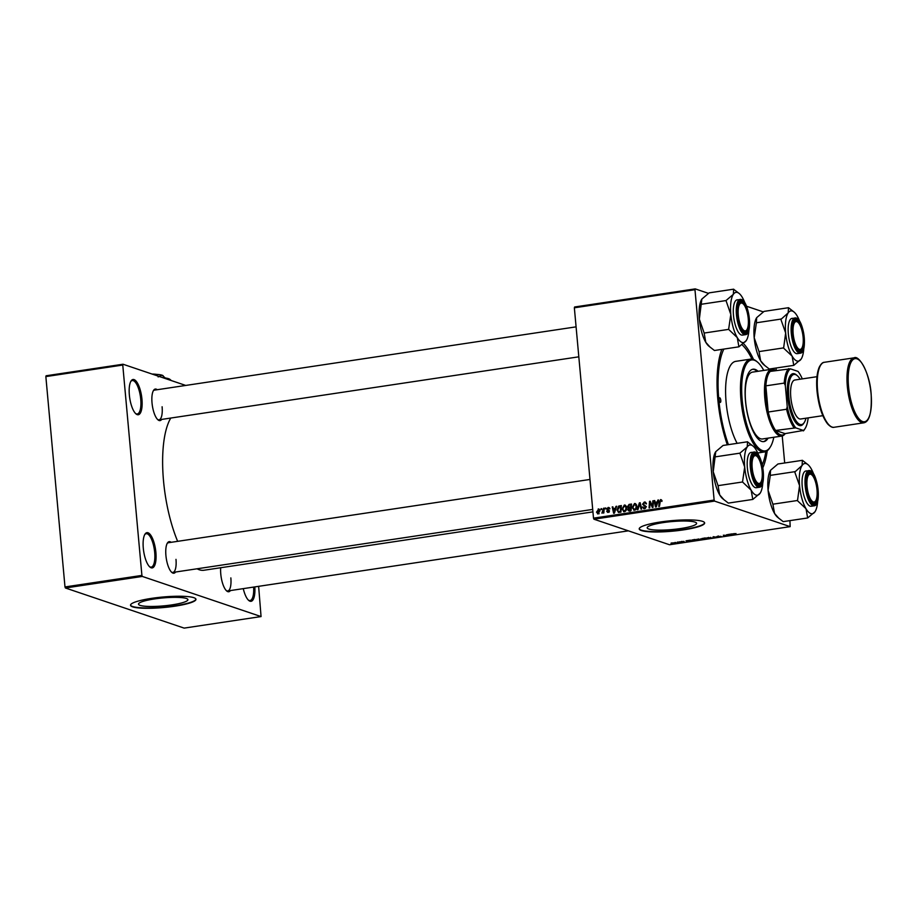 <?xml version="1.0" encoding="UTF-8"?>
<svg xmlns="http://www.w3.org/2000/svg" width="917" height="917" viewBox="0 0 917 917"><rect width="100%" height="100%" fill="white"/><g stroke="black" fill="none" stroke-linecap="round" stroke-linejoin="round"><path stroke-width="1.38" d="M254.811 586.903A17.836 6.006 -98.5 0 1 248.771 600.475A17.836 6.006 -98.5 0 1 243.269 588.634M248.324 600.05A16.896 5.685 81.5 0 0 250.054 600.52A16.896 5.685 81.5 0 0 253.619 587.075M155.89 552.412A17.836 6.006 -98.5 0 1 149.941 567.073A17.836 6.006 -98.5 0 1 143.293 548.148A17.836 6.006 -98.5 0 1 145.001 534.13A17.836 6.006 -98.5 0 1 151.316 536.09A17.836 6.006 -98.5 0 1 155.89 552.412M149.482 566.649A16.896 5.685 81.5 0 0 151.225 567.119A16.896 5.685 81.5 0 0 154.686 552.435A16.896 5.685 81.5 0 0 146.204 533.705A16.896 5.685 81.5 0 0 144.691 534.668M141.952 399.25A17.836 6.006 -98.5 0 1 136.003 413.911A17.836 6.006 -98.5 0 1 129.354 394.998A17.836 6.006 -98.5 0 1 131.062 380.968A17.836 6.006 -98.5 0 1 137.378 382.939A17.836 6.006 -98.5 0 1 141.952 399.25M135.544 413.487A16.896 5.685 81.5 0 0 137.286 413.968A16.896 5.685 81.5 0 0 140.748 399.273A16.896 5.685 81.5 0 0 132.266 380.544A16.896 5.685 81.5 0 0 130.753 381.506M154.434 598.95A24.816 3.989 174.8 0 0 138.49 604.154A24.816 3.989 174.8 0 0 171.972 604.876A24.816 3.989 174.8 0 0 187.916 599.661A24.816 3.989 174.8 0 0 154.434 598.95M151.626 598.354A32.852 5.273 174.8 0 0 130.523 605.254A32.852 5.273 174.8 0 0 174.849 606.194A32.852 5.273 174.8 0 0 195.951 599.294A32.852 5.273 174.8 0 0 151.626 598.354M130.523 605.071A32.852 5.273 174.8 0 0 174.815 605.828A32.852 5.273 174.8 0 0 195.917 599.122M663.129 522.61A24.816 3.989 174.8 0 0 647.184 527.814A24.816 3.989 174.8 0 0 680.666 528.536A24.816 3.989 174.8 0 0 696.611 523.32A24.816 3.989 174.8 0 0 663.129 522.61M660.32 522.014A32.852 5.273 174.8 0 0 639.218 528.914A32.852 5.273 174.8 0 0 683.543 529.866A32.852 5.273 174.8 0 0 704.646 522.965A32.852 5.273 174.8 0 0 660.32 522.014M639.218 528.731A32.852 5.273 174.8 0 0 683.509 529.487A32.852 5.273 174.8 0 0 704.611 522.782M161.69 419.413A15.956 5.376 -98.5 0 1 157.976 419.848A15.956 5.376 -98.5 0 1 152.027 402.93A15.956 5.376 -98.5 0 1 153.552 390.378A15.956 5.376 -98.5 0 1 157.231 389.714M157.529 419.424A15.016 5.055 81.5 0 0 159.019 419.814A15.016 5.055 81.5 0 0 162.103 406.758M175.583 572.013A15.956 5.376 -98.5 0 1 171.869 572.46A15.956 5.376 -98.5 0 1 165.92 555.53A15.956 5.376 -98.5 0 1 167.444 542.979A15.956 5.376 -98.5 0 1 171.124 542.314M171.41 572.025A15.016 5.055 81.5 0 0 172.912 572.414A15.016 5.055 81.5 0 0 175.984 559.359M230.431 590.559A15.956 5.376 -98.5 0 1 226.728 590.995A15.956 5.376 -98.5 0 1 220.779 574.065A15.956 5.376 -98.5 0 1 220.688 567.726M226.27 590.571A15.016 5.055 81.5 0 0 227.771 590.961A15.016 5.055 81.5 0 0 230.843 577.893M767.242 450.751A70.391 23.704 -98.5 0 1 762.806 467.819M727.33 444.814A70.391 23.704 -98.5 0 1 717.816 399.365A70.391 23.704 -98.5 0 1 721.862 349.377M170.768 418.049A80.719 27.178 81.5 0 0 163.513 480.76A80.719 27.178 81.5 0 0 177.646 541.339M677.342 542.119L678.924 542.704L676.952 542.99L677.342 542.119M677.319 542.83L677.674 542.073M679.188 541.844L680.024 541.878L679.188 541.844M693.344 539.723L695.155 539.448L696.45 540.388L691.842 540.617L693.344 539.723M691.796 540.079L692.415 539.884M696.748 539.334L701.402 539.483L696.462 539.609M706.915 537.809L711.581 537.958L706.64 538.084M721.129 536.399L716.865 536.514L721.266 536.491M718.32 535.964L717.484 536.411M719.788 536.766L720.487 536.319M736.007 533.556L734.07 533.935L734.987 534.611L733.394 534.015L736.007 533.556M733.371 533.797L734.242 533.568M574.351 307.803L574.604 306.989L695.224 288.889L694.971 289.703L574.351 307.803L593.505 518.162L714.125 500.063L714.538 501.095L593.918 519.194L669.536 544.755L790.156 526.645L789.927 520.627M714.538 501.095L790.156 526.645M731.663 533.969L732.351 533.866L731.823 535.081L727.892 534.542L731.663 533.969M726.619 534.726L727.869 535.677L724.143 535.276L725.267 536.067L724.613 536.158L723.33 535.219L727.731 535.517L726.619 534.726M713.174 536.743L717.243 537.27L713.804 536.812L712.818 537.935L713.174 536.743M701.814 538.566L705.333 537.924L706.617 538.864L701.7 538.692M689.779 540.251L690.478 540.147L689.951 541.362L686.019 540.824L689.779 540.251M684.025 541.385L680.918 541.809L684.025 541.385M684.162 541.706L683.291 541.958M680.907 541.66L681.927 541.42M674.901 542.486L675.726 542.532L674.901 542.486M674.19 542.91L671.061 543.563L674.488 543.116M671.026 543.151L672.001 542.91M776.046 368.026L776.263 370.514M782.224 435.976L784.688 462.982M695.224 288.889L708.497 293.371M746.472 306.209L763.357 311.918M603.535 508.236L604.188 508.144L603.856 512.947L603.214 513.05L603.294 512.053L601.907 513.153L603.535 508.236L604.165 508.442M602.091 512.385L603.008 512.683M605.38 507.961L605.965 508.809L605.312 508.901L605.38 507.961L605.999 508.167M618.597 512.443L617.015 510.081L618.574 506.138L621.348 505.565L620.901 512.179L618.333 512.374M624.809 505.806L625.658 505.485L624.328 505.038L626.678 507.514L626.105 510.494L624.374 511.743L622.001 509.187L624.328 505.038L625.165 505.095M624.374 511.743L623.537 511.675M634.977 504.281L635.825 503.949L634.495 503.502L636.856 505.989L636.272 508.969L634.553 510.219L632.168 507.663L634.495 503.502L635.332 503.571M634.553 510.219L633.704 510.15M644.8 502.78L645.648 502.482L644.319 502.035L646.416 503.937L644.342 502.791L643.207 504.063L646.027 506.757L644.468 508.729L642.508 507.124L644.422 507.972L645.396 506.895L642.576 504.212L644.319 502.035L645.316 502.092M646.336 503.456L644.342 502.791M644.468 508.729L643.596 508.671M645.316 508.419L643.837 507.926L645.442 508.316M661.547 499.983L660.458 499.616L661.833 501.439L660.481 500.373L659.438 506.39L658.796 506.493L659.128 501.645L661.077 499.65M661.845 501.267L660.481 500.373M694.971 289.703L714.125 500.063M657.856 500.086L658.544 499.983L656.285 506.872L655.506 506.986L654.085 500.648L654.727 500.556L655.093 502.287L657.26 501.966L657.856 500.086L658.44 500.281M652.812 500.842L653.454 500.751L652.996 507.365L652.319 507.468L650.073 502.241L649.717 507.858L649.076 507.949L649.523 501.335L650.199 501.232L652.457 506.448L652.812 500.842L653.431 501.049M639.367 502.86L640.169 502.734L641.694 509.061L641.052 509.153L639.745 503.742L637.957 509.623L637.281 509.726L639.367 502.86L640.272 503.169M628.649 510.907L627.675 509.565L628.374 507.869L627.492 506.677L629.073 504.407L631.526 504.041L631.079 510.654L628.512 510.861M629.2 508.144L628.317 507.846M615.972 506.367L616.671 506.264L614.413 513.153L613.633 513.268L612.212 506.941L612.854 506.837L613.209 508.568L615.387 508.247L615.972 506.367L616.568 506.574M608.212 512.385L606.641 511.17L608.189 511.789L608.796 511.044L606.767 509.05L608.143 507.456L609.816 508.912L608.166 508.052L607.398 508.901L609.427 510.849L607.455 512.339M609.92 508.534L608.166 508.052M607.272 510.998L608.968 512.053M608.785 508.144L609.473 507.915L608.143 507.456L608.922 507.502M601.093 508.603L601.678 509.451L601.025 509.554L601.093 508.603L601.712 508.809M599.42 509.359L598.216 508.946L599.901 510.597L598.159 513.887L596.497 512.144L598.87 508.992M598.159 513.887L597.54 513.841M45.85 376.589L46.102 375.775L123.016 364.232L122.763 365.046L45.85 376.589L64.992 586.949L141.906 575.406L142.33 576.438L65.405 587.98L184.145 628.111L261.058 616.568L258.628 586.33M142.33 576.438L261.058 616.568M123.016 364.232L185.738 385.438M122.763 365.046L141.906 575.406M197.075 568.792A80.719 27.178 81.5 0 0 204.021 570.236L592.932 511.869M65.405 587.98L64.992 586.949M576.094 326.853L154.56 390.115A15.016 5.055 81.5 0 0 153.242 390.917M589.975 479.453L168.453 542.715A15.016 5.055 81.5 0 0 167.135 543.529M743.446 343.52A70.391 23.704 -98.5 0 1 753.545 359.475M593.918 519.194L593.505 518.162M654.795 500.888L654.085 500.648M657.707 502.539L655.093 502.287M657.833 502.149L657.26 501.966M656.308 504.808L656.985 502.768L655.242 503.032L655.919 506.207L656.308 504.808L656.893 505.003M657.569 502.963L656.985 502.768M659.747 501.851L659.128 501.645M660.997 500.464L661.627 500.086M650.761 502.482L650.073 502.241M650.371 501.622L649.523 501.335M653.042 506.642L652.457 506.448M644.342 508.74L643.906 507.949M643.241 507.376L642.508 507.124M643.184 507.216L642.508 506.986M646.027 507.112L645.396 506.895M646.015 506.654L645.098 506.356M646.428 506.803L643.894 504.671M643.333 504.476L642.576 504.212M640.479 503.983L639.745 503.742M634.404 510.23L633.785 509.359M632.845 507.88L632.168 507.663M635.538 509.806L633.922 509.405L635.401 509.898M636.57 504.82L634.518 504.27L632.81 507.628L634.495 509.462L635.733 508.545L636.215 506.046L634.518 504.27M636.387 508.763L635.733 508.545M636.868 506.264L636.215 506.046M629.807 505.061L629.073 504.407M630.403 504.854L631.481 504.694M629.979 511.354L629.005 510.024M628.409 509.818L627.675 509.565M629.704 508.316L628.821 507.124M628.191 506.918L627.492 506.677M629.452 507.055L631.274 507.697M629.635 509.898L631.079 510.528M630.483 509.978L630.621 507.915L628.581 508.488L628.305 509.451L631.102 510.184M631.251 508.121L630.621 507.915M630.724 510.586L628.305 509.451M630.678 507.135L630.827 504.912L629.005 505.21L628.134 506.597L631.297 507.353M631.446 505.118L630.827 504.912M630.655 507.789L628.134 506.597M624.236 511.755L623.617 510.884M622.677 509.416L622.001 509.187M625.371 511.331L623.755 510.941L625.234 511.422M626.391 506.344L624.351 505.794L622.643 509.164L624.328 510.987L625.554 510.07L626.047 507.571L624.351 505.794M626.219 510.299L625.554 510.07M626.701 507.8L626.047 507.571M612.923 507.181L612.212 506.941M615.834 508.82L613.209 508.568M615.96 508.442L615.387 508.247M614.436 511.09L615.112 509.05L613.37 509.313L614.046 512.488L614.436 511.09L615.02 511.296M615.685 509.244L615.112 509.05M619.903 506.585L620.866 506.287L619.537 505.84M619.055 512.443L618.574 511.652L620.316 511.503L620.66 506.436L619.835 506.551L617.645 510.024L618.574 511.652L620.912 512.064M617.68 510.31L617.015 510.081M619.823 506.562L618.574 506.138M620.935 511.709L620.316 511.503M621.279 506.642L620.66 506.436M619.835 512.076L618.574 511.652M607.398 511.422L606.641 511.17M609.415 511.25L608.796 511.044M609.427 510.918L608.705 510.677M609.473 510.78L607.169 509.852M608.487 510.299L608.097 509.497M607.616 509.336L606.767 509.05M603.902 512.259L603.294 512.053M597.185 512.385L596.497 512.144M598.893 509.657L599.466 509.416M599.156 513.726L597.827 513.279L599.271 510.758L598.262 509.543L597.139 512.053L598.939 513.566M599.924 510.987L599.271 510.758M599.936 510.012L598.262 509.543M731.732 533.958L731.823 535.081M731.308 534.806L729.726 534.703L731.262 534.943M734.288 534.095L734.334 534.703M727.811 535.035L727.869 535.677M724.556 535.539L724.613 536.158M727.674 534.943L727.731 535.517M713.403 536.709L713.506 537.832M710.893 537.981L708.509 537.568L707.626 538.233L710.893 537.981L710.721 537.362M708.497 537.431L707.626 538.233M705.826 538.852L703.419 539.058L705.826 538.852L705.769 538.245M705.368 537.947L705.425 538.554M705.265 538.451L702.479 538.703L705.219 537.935M700.726 539.505L698.341 539.093L697.459 539.758L700.726 539.505L700.554 538.887M698.33 538.955L697.459 539.758M689.848 540.251L689.951 541.362M689.435 541.087L687.853 540.984L689.389 541.236M695.648 540.377L694.662 539.654L692.495 540.526L695.648 540.377L695.59 539.769M692.163 539.953L692.495 540.526M678.225 542.199L678.282 542.807M678.041 542.062L678.099 542.658M673.067 543.494L671.702 543.46L673.559 542.818M672.195 542.887L671.702 543.46M719.146 399.812A2.35 0.791 81.5 0 0 720.315 402.414A2.35 0.791 81.5 0 0 720.796 400.374A2.35 0.791 81.5 0 0 719.627 397.772A2.35 0.791 81.5 0 0 719.146 399.812M758.095 371.293A36.611 12.322 81.5 0 0 752.995 369.207A36.611 12.322 81.5 0 0 745.487 401.038A36.611 12.322 81.5 0 0 763.861 441.604A36.611 12.322 81.5 0 0 768.125 438.12M763.414 441.65A36.611 12.322 81.5 0 0 767.254 438.257M763.792 370.434A45.988 15.486 81.5 0 0 757.522 362.112A45.988 15.486 81.5 0 0 742.174 399.915A45.988 15.486 81.5 0 0 753.969 441.994A45.988 15.486 81.5 0 0 770.269 447.06A45.988 15.486 81.5 0 0 773.822 437.26M770.269 447.06L769.638 448.046A46.927 15.795 -98.5 0 1 764.514 451.955A46.927 15.795 -98.5 0 1 740.97 399.938A46.927 15.795 -98.5 0 1 750.587 359.132A46.927 15.795 -98.5 0 1 756.628 361.355L757.522 362.112M750.587 359.132L735.721 361.355A46.927 15.795 81.5 0 0 726.104 402.162A46.927 15.795 81.5 0 0 737.142 443.347M751.997 359.109A67.583 22.753 81.5 0 0 741.968 344.677M723.857 349.079A67.583 22.753 81.5 0 0 718.813 399.697A67.583 22.753 81.5 0 0 728.419 444.653M785.25 433.603A33.791 11.371 -98.5 0 1 781.788 436.068L762.566 438.956A33.791 11.371 -98.5 0 1 745.613 401.508A33.791 11.371 -98.5 0 1 752.536 372.119L771.759 369.242A33.791 11.371 -98.5 0 1 773.753 369.436A33.791 11.371 -98.5 0 1 775.793 370.583M762.233 464.908A67.583 22.753 81.5 0 0 765.878 451.554M757.224 371.419A36.611 12.322 81.5 0 0 752.559 369.299M793.159 333.811A14.076 4.745 81.5 0 0 796.77 346.695A14.076 4.745 81.5 0 0 801.767 348.242A14.076 4.745 81.5 0 0 803.109 337.169A14.076 4.745 81.5 0 0 797.859 322.234A14.076 4.745 81.5 0 0 793.159 333.811M801.767 348.242L801.137 349.228A15.016 5.055 -98.5 0 1 799.486 350.477A15.016 5.055 -98.5 0 1 797.996 350.088A15.016 5.055 81.5 0 0 798.604 350.386A15.016 5.055 81.5 0 0 799.486 350.477A15.016 5.055 81.5 0 0 801.435 348.678M797.423 321.913A15.016 5.055 81.5 0 0 795.922 320.858A15.016 5.055 81.5 0 0 795.039 320.767A15.016 5.055 81.5 0 0 793.721 321.58A15.016 5.055 -98.5 0 1 795.039 320.767A15.016 5.055 -98.5 0 1 796.965 321.489L797.859 322.234M738.907 346.821L714.435 350.5L708.818 346.11A25.389 8.551 -98.5 0 1 705.792 342.305L704.153 333.054L728.625 329.375L737.268 337.582L738.907 346.821L746.232 340.608A25.389 8.551 -98.5 0 1 737.268 337.582A25.389 8.551 -98.5 0 1 730.815 314.439L728.625 329.375M710.182 347.256L705.792 342.305A25.389 8.551 -98.5 0 1 699.339 319.162L701.86 299.068L709.185 292.855L733.669 289.176L733.325 294.346A25.389 8.551 -98.5 0 1 737.509 292.512A25.389 8.551 -98.5 0 1 739.285 293.566A25.389 8.551 -98.5 0 1 742.3 297.372A25.389 8.551 -98.5 0 1 744.936 303.057M739.285 293.566L733.783 289.382A29.149 9.812 81.5 0 0 733.68 289.348A29.149 9.812 81.5 0 0 733.577 289.313M741.853 301.269A15.956 5.376 -98.5 0 1 748.914 318.852A15.956 5.376 -98.5 0 1 744.707 332.642A15.956 5.376 -98.5 0 1 743.595 331.977A15.956 5.376 -98.5 0 1 737.967 317.752A15.956 5.376 -98.5 0 1 739.171 302.495A15.956 5.376 -98.5 0 1 741.853 301.269M746.908 329.707A14.076 4.745 81.5 0 0 748.249 318.635A14.076 4.745 81.5 0 0 742.999 303.699A14.076 4.745 81.5 0 0 738.3 315.276A14.076 4.745 81.5 0 0 741.91 328.148A14.076 4.745 81.5 0 0 746.908 329.707L746.278 330.682A15.016 5.055 -98.5 0 1 744.638 331.931A15.016 5.055 -98.5 0 1 743.137 331.541A15.016 5.055 81.5 0 0 743.744 331.839A15.016 5.055 81.5 0 0 744.638 331.931A15.016 5.055 81.5 0 0 746.587 330.143M742.564 303.378A15.016 5.055 81.5 0 0 741.062 302.323A15.016 5.055 81.5 0 0 740.179 302.232A15.016 5.055 81.5 0 0 738.861 303.046A15.016 5.055 -98.5 0 1 740.179 302.232A15.016 5.055 -98.5 0 1 742.117 302.942L742.999 303.699M745.406 334.671C753.166 334.35 748.994 301.269 741.394 299.515L737.13 299.836A17.836 6.006 81.5 0 0 733.646 316.858A17.836 6.006 81.5 0 0 741.383 335.003A17.836 6.006 81.5 0 0 742.426 335.118L745.406 334.671A17.836 6.006 -98.5 0 1 744.352 334.556A17.836 6.006 -98.5 0 1 736.615 316.411A17.836 6.006 -98.5 0 1 740.111 299.389A17.836 6.006 -98.5 0 1 741.154 299.504M701.528 304.226L726 300.558L730.815 314.439A25.389 8.551 81.5 0 1 733.325 294.346L726 300.558M701.78 299.194L701.86 299.068A25.389 8.551 -98.5 0 0 701.78 299.194L701.78 299.194A25.389 8.551 -98.5 0 0 699.339 319.162L704.153 333.054M748.948 329.753A25.389 8.551 -98.5 0 1 746.323 340.471A25.389 8.551 -98.5 0 1 746.232 340.608M801.091 359.143A25.389 8.551 -98.5 0 1 796.907 360.977A25.389 8.551 -98.5 0 1 792.116 356.117L793.767 365.367L801.091 359.143A25.389 8.551 81.5 0 0 801.183 359.017A25.389 8.551 81.5 0 0 803.808 348.288M799.567 351.177A15.956 5.376 -98.5 0 1 798.455 350.512A15.956 5.376 -98.5 0 1 792.827 336.287A15.956 5.376 -98.5 0 1 794.03 321.042A15.956 5.376 -98.5 0 1 796.713 319.804A15.956 5.376 -98.5 0 1 803.773 337.399A15.956 5.376 -98.5 0 1 799.567 351.177M800.254 353.205C808.026 352.885 803.854 319.804 796.243 318.061L791.99 318.382A17.836 6.006 81.5 0 0 788.494 335.393A17.836 6.006 81.5 0 0 796.231 353.549A17.836 6.006 81.5 0 0 797.286 353.653L800.254 353.205A17.836 6.006 -98.5 0 1 799.211 353.102A17.836 6.006 -98.5 0 1 791.474 334.946A17.836 6.006 -98.5 0 1 794.97 317.935A17.836 6.006 -98.5 0 1 796.013 318.039M765.042 365.803L760.652 360.839A25.389 8.551 -98.5 0 0 763.666 364.645L769.294 369.035L793.767 365.367M783.611 348.128L792.116 356.117A25.389 8.551 -98.5 0 1 785.663 332.986L783.611 348.128A29.149 9.812 81.5 0 1 783.45 347.577M759.012 351.589L754.198 337.708A25.389 8.551 -98.5 0 0 760.652 360.839L759.012 351.589L783.485 347.921M780.894 319.437L785.663 332.986A25.389 8.551 -98.5 0 1 788.184 312.88L780.894 319.437A29.149 9.812 81.5 0 1 780.952 318.956M756.387 322.773L756.64 317.74A25.389 8.551 -98.5 0 0 754.198 337.708L756.387 322.773L780.86 319.093M756.628 317.74A25.389 8.551 -98.5 0 1 756.72 317.603L764.044 311.39L788.517 307.711L788.184 312.88A25.389 8.551 -98.5 0 1 794.145 312.112A25.389 8.551 -98.5 0 1 797.16 315.918A25.389 8.551 -98.5 0 1 799.796 321.592M794.145 312.112L788.517 307.711M817.001 489.77A14.076 4.745 81.5 0 0 811.751 474.834A14.076 4.745 81.5 0 0 807.052 486.411A14.076 4.745 81.5 0 0 810.662 499.295A14.076 4.745 81.5 0 0 815.649 500.842A14.076 4.745 81.5 0 0 817.001 489.77M811.316 474.513A15.016 5.055 81.5 0 0 809.803 473.459A15.016 5.055 81.5 0 0 808.92 473.378A15.016 5.055 81.5 0 0 807.602 474.181A15.016 5.055 -98.5 0 1 808.92 473.378A15.016 5.055 -98.5 0 1 810.857 474.089L811.751 474.834M815.649 500.842L815.018 501.828A15.016 5.055 -98.5 0 1 813.379 503.078A15.016 5.055 -98.5 0 1 811.889 502.688A15.016 5.055 81.5 0 0 812.496 502.986A15.016 5.055 81.5 0 0 813.379 503.078A15.016 5.055 81.5 0 0 815.328 501.278M762.142 471.235A14.076 4.745 81.5 0 0 756.892 456.299A14.076 4.745 81.5 0 0 752.192 467.876A14.076 4.745 81.5 0 0 755.803 480.76A14.076 4.745 81.5 0 0 760.789 482.308A14.076 4.745 81.5 0 0 762.142 471.235M756.456 455.978A15.016 5.055 81.5 0 0 754.955 454.924A15.016 5.055 81.5 0 0 754.061 454.832A15.016 5.055 81.5 0 0 752.742 455.646A15.016 5.055 -98.5 0 1 754.061 454.832A15.016 5.055 -98.5 0 1 755.998 455.543L756.892 456.299M760.789 482.308L760.159 483.293A15.016 5.055 -98.5 0 1 758.519 484.543A15.016 5.055 -98.5 0 1 757.029 484.153A15.016 5.055 81.5 0 0 757.637 484.451A15.016 5.055 81.5 0 0 758.519 484.543A15.016 5.055 81.5 0 0 760.468 482.743M752.8 499.433L728.327 503.101L722.699 498.71A25.389 8.551 -98.5 0 1 719.685 494.905L718.034 485.655L742.518 481.987L751.149 490.182L752.8 499.433L760.124 493.208A25.389 8.551 -98.5 0 1 751.149 490.182A25.389 8.551 -98.5 0 1 744.696 467.051L742.518 481.987M724.075 499.868L719.685 494.905A25.389 8.551 -98.5 0 1 713.231 471.774L715.753 451.668L723.077 445.456L747.55 441.776L747.217 446.946A25.389 8.551 -98.5 0 1 751.401 445.123A25.389 8.551 -98.5 0 1 753.178 446.178A25.389 8.551 -98.5 0 1 756.193 449.983A25.389 8.551 -98.5 0 1 758.829 455.657M753.178 446.178L747.676 441.994A29.149 9.812 81.5 0 0 747.561 441.948A29.149 9.812 81.5 0 0 747.458 441.914M755.734 453.869A15.956 5.376 -98.5 0 1 762.806 471.464A15.956 5.376 -98.5 0 1 758.6 485.242A15.956 5.376 -98.5 0 1 757.476 484.577A15.956 5.376 -98.5 0 1 751.86 470.352A15.956 5.376 -98.5 0 1 753.052 455.107A15.956 5.376 -98.5 0 1 755.734 453.869M759.287 487.271C767.059 486.95 762.875 453.869 755.276 452.127L751.023 452.448A17.836 6.006 81.5 0 0 747.527 469.458A17.836 6.006 81.5 0 0 755.264 487.615A17.836 6.006 81.5 0 0 756.319 487.718L759.287 487.271A17.836 6.006 -98.5 0 1 758.233 487.168A17.836 6.006 -98.5 0 1 750.496 469.011A17.836 6.006 -98.5 0 1 753.992 452.001A17.836 6.006 -98.5 0 1 755.046 452.104M715.42 456.838L739.893 453.158L744.696 467.051A25.389 8.551 81.5 0 1 747.217 446.946L739.893 453.158M715.661 451.794L715.753 451.668A25.389 8.551 -98.5 0 0 715.661 451.806L715.661 451.794A25.389 8.551 -98.5 0 0 713.231 471.774L718.034 485.655M762.829 482.353A25.389 8.551 -98.5 0 1 760.216 493.082A25.389 8.551 -98.5 0 1 760.124 493.208M814.984 511.755A25.389 8.551 -98.5 0 1 810.8 513.577A25.389 8.551 -98.5 0 1 806.009 508.717L807.659 517.967L814.984 511.755A25.389 8.551 81.5 0 0 815.075 511.617A25.389 8.551 81.5 0 0 817.689 500.888M813.448 503.777A15.956 5.376 -98.5 0 1 812.336 503.112A15.956 5.376 -98.5 0 1 806.708 488.887A15.956 5.376 -98.5 0 1 807.911 473.642A15.956 5.376 -98.5 0 1 810.594 472.404A15.956 5.376 -98.5 0 1 817.666 489.999A15.956 5.376 -98.5 0 1 813.448 503.777M814.147 505.806C821.907 505.496 817.735 472.404 810.135 470.662L805.883 470.983A17.836 6.006 81.5 0 0 802.386 487.993A17.836 6.006 81.5 0 0 810.124 506.15A17.836 6.006 81.5 0 0 811.178 506.253L814.147 505.806A17.836 6.006 -98.5 0 1 813.092 505.703A17.836 6.006 -98.5 0 1 805.355 487.546A17.836 6.006 -98.5 0 1 808.851 470.536A17.836 6.006 -98.5 0 1 809.906 470.639M778.934 518.403L774.544 513.44A25.389 8.551 -98.5 0 0 777.559 517.245L783.187 521.635L807.659 517.967M797.492 500.728L806.009 508.717A25.389 8.551 -98.5 0 1 799.555 485.586L797.492 500.728A29.149 9.812 81.5 0 1 797.343 500.178M772.893 504.19L768.091 490.308A25.389 8.551 -98.5 0 0 774.544 513.44L772.893 504.19L797.366 500.522M794.775 472.049L799.555 485.586A25.389 8.551 -98.5 0 1 802.077 465.481L794.775 472.049A29.149 9.812 81.5 0 1 794.844 471.567M770.28 475.373L770.521 470.341A25.389 8.551 -98.5 0 0 768.091 490.308L770.28 475.373L794.752 471.693M770.521 470.341A25.389 8.551 -98.5 0 1 770.612 470.203L777.937 463.991L802.409 460.323L802.077 465.481A25.389 8.551 -98.5 0 1 808.037 464.713A25.389 8.551 -98.5 0 1 811.052 468.518A25.389 8.551 -98.5 0 1 813.688 474.192M808.037 464.713L802.409 460.323M775.587 370.606A32.852 11.061 81.5 0 0 774.716 370.227A32.852 11.061 81.5 0 0 770.257 371.408A32.852 11.061 81.5 0 0 765.844 385.851L768.228 412.02A32.852 11.061 81.5 0 0 775.633 430.463A32.852 11.061 81.5 0 0 780.596 434.818A32.852 11.061 81.5 0 0 785.044 433.638L803.384 430.451A31.912 10.74 81.5 0 0 805.103 428.537A31.912 10.74 81.5 0 0 808.164 417.877M781.788 436.068A33.791 11.371 -98.5 0 1 779.805 435.873A33.791 11.371 -98.5 0 1 765.145 401.474A33.791 11.371 -98.5 0 1 771.759 369.242M770.257 371.408L790.385 368.829A31.912 10.74 81.5 0 0 785.307 385.449L784.207 383.1L765.844 385.851A32.852 11.061 81.5 0 0 768.228 412.02L786.58 409.257L787.233 406.655A31.912 10.74 81.5 0 0 795.761 427.872L775.633 430.463L785.044 433.638M795.761 427.872L803.384 430.451M802.306 378.893A31.912 10.74 81.5 0 0 798.008 371.396L790.385 368.829M785.307 385.449L787.233 406.655M793.996 427.7A32.852 11.061 -98.5 0 1 786.58 409.257M784.207 383.1A32.852 11.061 -98.5 0 1 788.62 368.657M805.103 428.537L804.473 429.523A32.852 11.061 -98.5 0 1 803.395 430.887M800.128 379.214A25.344 8.528 81.5 0 0 797.263 375.649A25.344 8.528 81.5 0 0 788.803 396.476A25.344 8.528 81.5 0 0 795.303 419.665A25.344 8.528 81.5 0 0 804.289 422.462A25.344 8.528 81.5 0 0 805.986 418.198M804.289 422.462L803.647 423.436A26.284 8.849 -98.5 0 1 794.34 420.548A26.284 8.849 -98.5 0 1 787.6 396.499A26.284 8.849 -98.5 0 1 796.369 374.893L797.263 375.649M822.836 415.676L800.679 419A19.715 6.637 -98.5 0 1 790.786 397.153A19.715 6.637 -98.5 0 1 794.833 380.016L816.978 376.692M152.084 374.056A16.896 2.717 -5.2 0 1 156.635 374.388M158.137 376.91L162.057 375.191L165.324 377.999M162.997 377.747A27.223 4.367 -5.2 0 1 168.579 378.698A27.223 4.367 -5.2 0 1 169.92 379.363L171.273 380.544M166.069 378.79L168.579 378.698L170.424 379.776M152.738 374.285A20.655 3.313 -5.2 0 1 162.057 375.191A20.655 3.313 -5.2 0 1 163.077 375.695A20.655 3.313 -5.2 0 1 163.192 375.798M652.079 505.427L651.265 505.152M651.334 503.742L650.52 503.456M653.156 505.095L652.514 504.877M645.27 506.287L643.94 505.84M640.88 505.657L640.112 505.393M620.717 512.087L619.388 511.64M609.415 510.769L608.143 510.333M604.028 510.379L603.386 510.161M727.319 534.68L727.376 535.31M741.738 299.974A17.274 5.811 81.5 0 0 737.176 314.886A17.274 5.811 81.5 0 0 744.822 333.926A17.274 5.811 81.5 0 0 749.384 319.013A17.274 5.811 81.5 0 0 741.738 299.974M799.681 352.472A17.274 5.811 81.5 0 0 804.243 337.548A17.274 5.811 81.5 0 0 796.586 318.508A17.274 5.811 81.5 0 0 792.036 333.433A17.274 5.811 81.5 0 0 799.681 352.472M755.619 452.574A17.274 5.811 81.5 0 0 751.069 467.498A17.274 5.811 81.5 0 0 758.714 486.526A17.274 5.811 81.5 0 0 763.265 471.613A17.274 5.811 81.5 0 0 755.619 452.574M813.574 505.072A17.274 5.811 81.5 0 0 818.124 490.159A17.274 5.811 81.5 0 0 810.479 471.12A17.274 5.811 81.5 0 0 805.917 486.033A17.274 5.811 81.5 0 0 813.574 505.072M847.331 386.401A32.852 11.061 -98.5 0 1 854.059 357.836C859.023 354.73 869.878 373.047 871.15 394.046C871.941 412.146 869.499 421.74 863.814 422.817A32.852 11.061 -98.5 0 1 847.331 386.401M871.093 394.001A31.912 10.74 81.5 0 0 856.959 358.822A31.912 10.74 81.5 0 0 848.534 386.378A31.912 10.74 81.5 0 0 862.668 421.568A31.912 10.74 81.5 0 0 871.093 394.001M834.092 427.276C832.464 427.815 830.309 426.692 827.615 423.918C822.136 416.719 818.594 405.772 817.013 391.055C816.153 380.933 816.864 373.047 819.145 367.396C820.898 363.957 822.629 362.261 824.349 362.295A32.852 11.061 81.5 0 0 817.609 390.86A32.852 11.061 81.5 0 0 834.092 427.276L863.814 422.817M829.415 425.316A31.912 10.74 -98.5 0 1 817.07 391.101M660.779 500.395L662.108 500.842M645.064 502.837L646.382 503.284M628.753 510.15L630.082 510.597M628.569 507.319L629.899 507.766M607.776 511.766L609.106 512.213M602.24 512.465L603.569 512.912M764.514 451.955L757.729 452.975M159.019 419.814L578.822 356.816M227.771 590.961L628.374 530.84M592.703 509.416L172.912 572.414M824.349 362.295L854.059 357.836"/></g></svg>
